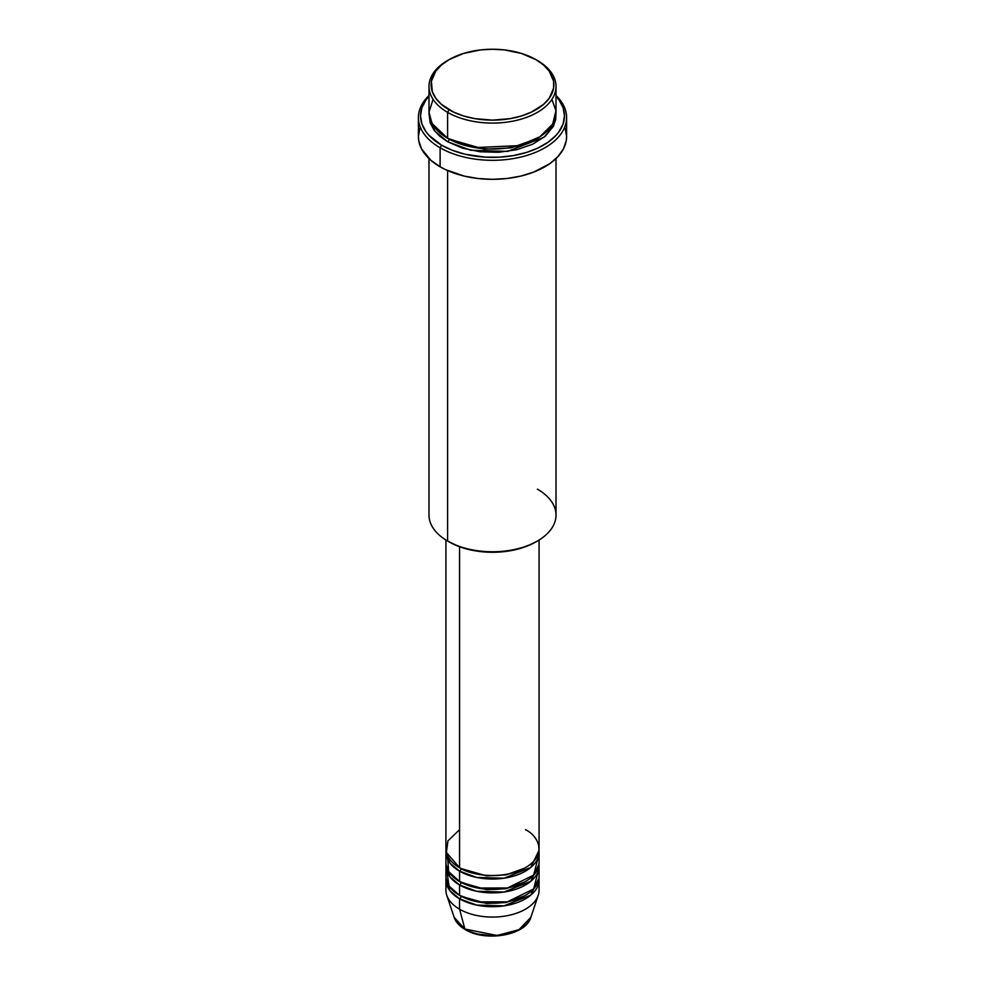 <?xml version="1.0" encoding="UTF-8"?>
<svg xmlns="http://www.w3.org/2000/svg" width="985" height="985" viewBox="0 0 985 985"><rect width="100%" height="100%" fill="white"/><g stroke="black" fill="none" stroke-linecap="round" stroke-linejoin="round"><path stroke-width="1.48" d="M530.841 917.38L518.984 929.68L497.093 935.491L464.883 929.04A2.118 1.219 120 0 0 465.277 929.594A2.118 1.219 -60 0 1 464.883 929.04A39.055 22.544 0 0 0 503.938 934.654A39.055 22.544 0 0 0 530.841 917.38C525.941 935.454 485.519 942.239 465.277 929.594C459.576 926.306 455.87 922.231 454.159 917.38A39.055 22.544 0 0 0 464.883 929.04L459.564 909.192L464.883 929.04L454.159 917.38L446.771 895.279A46.578 26.89 180 0 0 459.564 909.192A46.578 26.89 0 0 0 510.329 915.028A46.578 26.89 0 0 0 539.078 890.181L539.078 879.814A46.578 26.89 180 0 1 510.329 904.661A46.578 26.89 180 0 1 459.564 898.825L449.985 890.797L446.02 878.091A46.578 26.89 180 0 0 445.922 879.814L445.922 890.181A46.578 26.89 0 0 0 459.564 909.192L459.564 898.825L459.564 909.192A46.578 26.89 180 0 0 506.142 915.89A46.578 26.89 180 0 0 538.229 895.279L530.841 917.38M459.564 829.69L447.941 840.87L446.39 852.505L459.564 867.711A46.578 26.89 0 0 0 510.329 873.547A46.578 26.89 0 0 0 539.078 848.701L539.078 540.026M539.078 852.16A46.578 26.89 180 0 0 538.98 850.424L530.743 867.502L504.061 878.201L476.58 877.426L459.564 871.171A2.118 1.219 120 0 0 461.066 868.573L460.327 868.142L461.066 868.573A2.118 1.219 -60 0 1 459.564 871.171L449.985 863.131L446.02 850.424A46.578 26.89 180 0 0 445.922 852.16L445.922 862.528A46.578 26.89 0 0 0 459.564 881.538A46.578 26.89 0 0 0 510.329 887.374A46.578 26.89 0 0 0 539.078 862.528L539.078 852.16A46.578 26.89 180 0 1 510.329 876.995A46.578 26.89 180 0 1 459.564 871.171L459.564 881.538L459.564 871.171A46.578 26.89 180 0 1 445.922 852.16M447.498 855.608L448.68 871.626L459.564 881.538L477.86 888.051L507.447 887.99L533.636 875.136L538.204 857.344M539.078 865.987A46.578 26.89 180 0 0 538.98 864.251L530.743 881.329L504.061 892.028L476.58 891.253L459.564 884.998A2.118 1.219 120 0 0 461.066 882.4L460.327 881.969L461.066 882.4A2.118 1.219 -60 0 1 459.564 884.998L449.985 876.958L446.02 864.251A46.578 26.89 180 0 0 445.922 865.987L445.922 876.354A46.578 26.89 0 0 0 459.564 895.365A46.578 26.89 0 0 0 510.329 901.201A46.578 26.89 0 0 0 539.078 876.354L539.078 865.987A46.578 26.89 180 0 1 510.329 890.822A46.578 26.89 180 0 1 459.564 884.998L459.564 895.365L459.564 884.998A46.578 26.89 180 0 1 445.922 865.987M446.796 871.171L449.086 886.094L459.564 895.365L477.86 901.878L507.447 901.829L533.636 888.962L538.204 871.171M539.078 879.814A46.578 26.89 180 0 0 538.98 878.091L530.743 895.156L504.061 905.855L476.58 905.08L459.564 898.825A2.118 1.219 120 0 0 461.066 896.239L460.327 895.796L461.066 896.239A2.118 1.219 -60 0 1 459.564 898.825A46.578 26.89 180 0 1 445.922 879.814M433.092 99.386L428.992 112.179L431.947 123.42L447.596 138.282L447.596 112.352L449.086 109.754A61.39 35.448 180 0 1 449.086 59.629A61.39 35.448 180 0 1 535.914 59.629L521.434 53.436L504.48 49.927L492.5 49.25L480.52 49.927L463.566 53.436L449.086 59.629L441.452 64.998L435.776 71.129L431.405 81.226L432.292 91.605L435.776 98.254L441.452 104.385L453.556 112.093L463.566 115.959L474.684 118.619L492.5 120.145L510.316 118.619L521.434 115.959L531.444 112.093L543.548 104.385L549.224 98.254L553.595 88.17L553.595 81.226L549.224 71.129L543.548 64.998L535.914 59.629A61.39 35.448 180 0 1 535.914 109.754A61.39 35.448 180 0 1 449.086 109.754L447.596 112.352A63.508 36.667 0 0 0 537.404 112.352A63.508 36.667 0 0 0 537.404 60.491L537.404 60.491A63.508 36.667 180 0 1 556.008 86.421A63.508 36.667 180 0 1 516.805 120.293A63.508 36.667 180 0 1 447.596 112.352L447.596 138.282A63.508 36.667 0 0 0 516.805 146.223A63.508 36.667 0 0 0 556.008 112.352L556.008 86.421M537.404 489.163A63.508 36.667 180 0 1 537.404 541.024A63.508 36.667 180 0 1 447.596 541.024L449.086 541.885A61.39 35.448 0 0 0 535.914 541.885L526.606 546.293L515.992 549.568L504.48 551.588L492.5 552.265L480.52 551.588L469.008 549.568L458.394 546.293L447.596 541.024A63.508 36.667 0 0 0 516.805 548.977A63.508 36.667 0 0 0 556.008 515.093L556.008 158.585M440.11 147.787A74.097 42.774 0 0 0 538.118 151.247A74.097 42.774 0 0 0 556.008 95.508A74.097 42.774 180 0 1 566.597 117.535A74.097 42.774 180 0 1 520.856 157.058A74.097 42.774 180 0 1 440.11 147.787L440.11 166.797A74.097 42.774 0 0 0 520.856 176.069A74.097 42.774 0 0 0 566.597 136.546L566.24 140.744L563.408 148.969L557.842 156.713L549.778 163.682L533.661 172.116L520.856 176.069L506.955 178.507L492.5 179.332L478.045 178.507L464.144 176.069L445.491 169.617L440.11 166.797L440.11 147.787A74.097 42.774 180 0 1 418.403 117.535A74.097 42.774 180 0 1 428.992 95.508A74.097 42.774 0 0 0 440.11 147.787L441.6 145.189L440.11 147.787M556.008 96.247A71.979 41.555 180 0 1 535.347 149.203A71.979 41.555 180 0 1 441.6 145.189L452.509 150.36L464.957 154.202L485.445 157.169L499.555 157.169L513.394 155.568L526.433 152.453L538.167 147.935L548.14 142.172L555.983 135.401L559 131.707L563.1 123.913L564.479 115.811L563.1 107.697L559 99.904L555.983 96.222M449.086 139.144L448.347 138.713L449.086 139.144A2.118 1.219 -60 0 1 447.596 141.742L434.693 131.005L429.066 114.075L430.211 122.965L433.831 129.835L439.692 136.176L447.596 141.742A2.118 1.219 120 0 0 449.086 139.144L484.238 149.203L511.08 147.861L536.653 138.713L511.08 147.861L484.238 149.203L449.086 139.144M459.564 546.737L459.564 867.711L459.564 546.737M447.596 170.577L447.596 541.024L447.596 170.577M478.341 934.125L492.5 935.75L506.659 934.125M449.086 59.629L447.596 60.491A63.508 36.667 0 0 0 447.596 112.352A63.508 36.667 180 0 1 428.992 86.421A63.508 36.667 180 0 1 448.347 60.06M428.992 86.421L428.992 112.352A63.508 36.667 0 0 0 447.596 138.282L475.041 147.602L519.255 145.608L539.903 136.755L552.683 124.061L555.946 110.751L551.908 99.386M429.017 96.222L426 99.904L421.9 107.697L420.521 115.811L421.9 123.913L426 131.707L429.017 135.401L441.6 145.189A71.979 41.555 180 0 1 428.992 96.247M555.934 114.075L555.7 119.407L553.274 126.449L545.308 136.176L532.787 144.155L516.805 149.683L498.73 152.293L480.114 151.776L462.556 148.144L447.596 141.742L470.571 150.225L507.681 151.407L544.089 137.186L553.656 125.698L555.934 114.075M418.403 117.535L418.403 136.546A74.097 42.774 0 0 0 440.11 166.797L430.888 160.321L421.592 148.969L418.76 140.744L418.403 136.546L419.832 128.21M565.168 128.21L566.597 136.546L566.597 117.535M428.992 158.585L428.992 515.093A63.508 36.667 0 0 0 447.596 541.024L447.596 541.024M445.922 540.026L445.922 848.701A46.578 26.89 0 0 0 459.564 867.711C467.875 874.04 500.614 881.526 525.436 867.711C549.359 853.379 536.394 834.48 525.436 829.69M461.066 896.239L486.627 903.528L506.155 902.506L524.673 895.796L506.155 902.506L486.627 903.528L461.066 896.239M461.066 882.4L486.627 889.701L506.155 888.679L524.673 881.969L506.155 888.679L486.627 889.701L461.066 882.4M461.066 868.573L486.627 875.874L506.155 874.852L524.673 868.142L506.155 874.852L486.627 875.874L461.066 868.573M537.404 60.491L535.914 59.629M537.404 541.024L535.914 541.885"/></g></svg>
